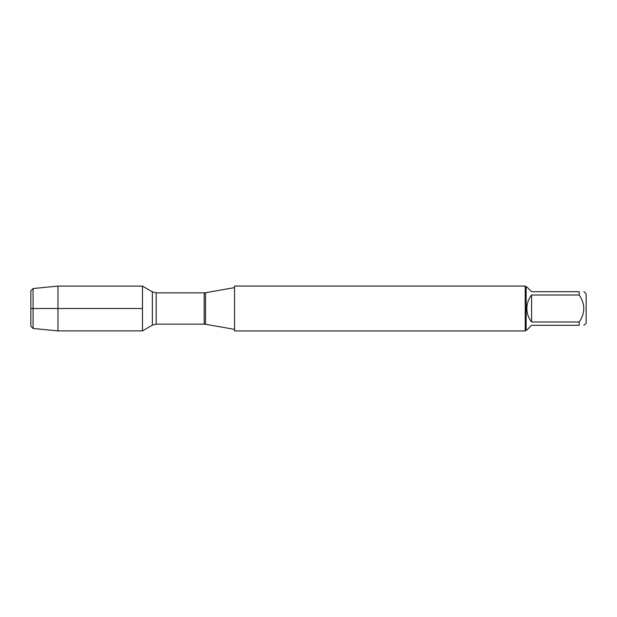 <?xml version="1.0" encoding="UTF-8"?>
<svg xmlns="http://www.w3.org/2000/svg" width="617" height="617" viewBox="0 0 617 617"><rect width="100%" height="100%" fill="white"/><g stroke="black" fill="none" stroke-linecap="round" stroke-linejoin="round"><path stroke-width="0.93" d="M234.537 308.5L234.537 330.951L525.237 330.951L525.237 286.049L234.537 286.049L234.537 308.5M142.465 330.889L142.465 286.111L142.465 330.889L152.368 325.167L152.368 291.833L142.465 286.111L57.959 286.111L57.959 308.5L142.465 308.5L30.85 308.5L57.959 308.5L57.959 330.889L142.465 330.889M583.96 291.687L586.15 293.877L586.15 323.123L583.96 325.313M531.592 325.313L526.849 330.056L526.131 330.056L526.131 286.944L526.849 286.944L531.592 291.687L579.216 291.687C585.309 291.687 585.309 291.687 579.216 291.687L579.216 295.011C585.309 304.011 585.309 313.004 579.216 321.989L579.216 325.313C585.309 325.313 585.309 325.313 579.216 325.313L531.592 325.313M531.592 295.011C528.484 298.975 526.903 303.471 526.849 308.5C526.903 313.529 528.484 318.025 531.592 321.989L531.592 295.011L579.216 295.011M531.592 321.989L579.216 321.989M33.079 328.475L30.85 326.246L30.85 290.754L33.079 288.525L33.079 328.475L57.959 330.889M205.515 324.264L204.188 324.149L204.188 292.851L205.515 292.736L205.515 324.264L234.537 329.378M204.188 292.851L156.186 292.851L156.186 324.149L152.368 325.167M205.515 292.736L234.537 287.622M204.188 324.149L156.186 324.149M156.186 292.851L152.368 291.833M526.131 286.944L525.237 286.049M526.131 330.056L525.237 330.951M33.079 288.525L57.959 286.111"/></g></svg>
